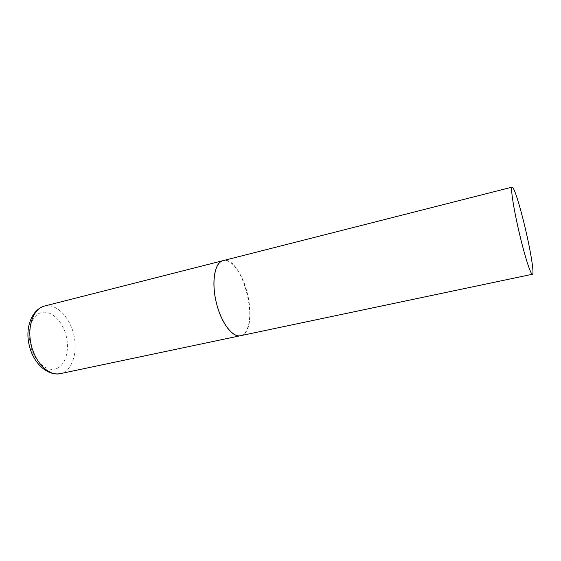 <?xml version="1.0" encoding="UTF-8"?>
<svg xmlns="http://www.w3.org/2000/svg" width="561" height="561" viewBox="0 0 561 561"><rect width="100%" height="100%" fill="white"/><g stroke="black" fill="none" stroke-linecap="round" stroke-linejoin="round"><path stroke-width="0.42" stroke-dasharray="2.81 2.1" d="M240.459 335.716C249.659 334.111 252.527 312.638 247.099 292.386C242.408 273.509 231.321 258.277 223.019 260.648C242.128 254.624 260.648 327.161 242.17 335.106M44.501 306.054C55.848 303.27 68.947 316.088 73.414 333.15C78.021 350.169 73.288 368.591 62.425 372.974L60.083 373.689M56.549 368.591C47.369 372.413 34.964 362.301 30.771 346.684C26.43 331.116 31.704 315.009 41.311 312.589C50.869 309.938 62.117 320.562 65.953 335.001C69.915 349.398 65.805 365.001 56.549 368.591"/><path stroke-width="0.84" d="M242.17 335.106L240.459 335.716C232.373 337.701 220.866 322.28 216.167 301.916C211.357 281.587 214.821 262.562 222.927 260.676L223.019 260.648C214.463 262.169 211.041 283.095 216.7 304.104C221.595 323.536 232.752 337.82 240.459 335.716L60.083 373.689C49.088 376.242 35.399 363.121 31.199 344.875C26.858 326.663 33.281 308.767 44.249 306.117L44.501 306.054M525.068 227.471C519.942 205.677 513.883 186.399 512.172 187.115C510.208 186.806 513.666 209.386 519.584 234.154C524.97 256.98 530.888 275.163 532.417 274.252C534.43 274.175 530.671 250.928 525.068 227.471M60.083 373.689C46.156 375.94 32.854 361.859 29.228 345.225C25.049 328.732 31.1 310.121 44.193 306.131M512.172 187.115L44.375 306.082M240.459 335.716L532.417 274.252"/></g></svg>
